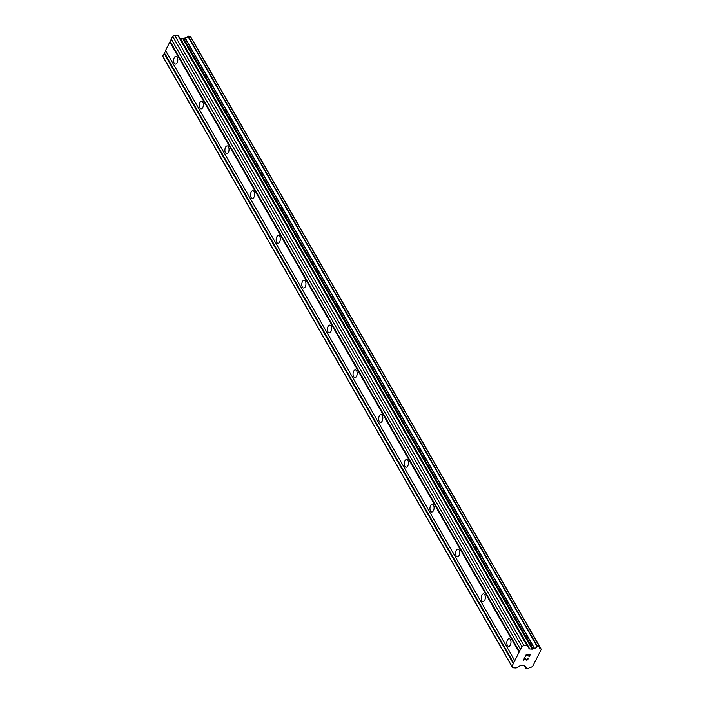 <?xml version="1.0" encoding="UTF-8"?>
<svg xmlns="http://www.w3.org/2000/svg" width="704" height="704" viewBox="0 0 704 704"><rect width="100%" height="100%" fill="white"/><g stroke="black" fill="none" stroke-linecap="round" stroke-linejoin="round"><path stroke-width="1.06" d="M177.206 57.279A3.881 2.059 94.1 0 1 177.566 61.635A3.881 2.059 94.1 0 1 175.437 64.099A3.881 2.059 94.1 0 1 174.214 63.166A3.881 2.059 94.1 0 1 173.862 58.81A3.881 2.059 94.1 0 1 175.982 56.355A3.881 2.059 94.1 0 1 177.206 57.279M202.831 102.071A3.881 2.059 94.1 0 1 203.192 106.427A3.881 2.059 94.1 0 1 201.062 108.882A3.881 2.059 94.1 0 1 199.848 107.958A3.881 2.059 94.1 0 1 199.487 103.602A3.881 2.059 94.1 0 1 201.617 101.138A3.881 2.059 94.1 0 1 202.831 102.071M228.466 146.863A3.881 2.059 94.1 0 1 228.826 151.21A3.881 2.059 94.1 0 1 226.697 153.674A3.881 2.059 94.1 0 1 225.482 152.75A3.881 2.059 94.1 0 1 225.122 148.394A3.881 2.059 94.1 0 1 227.242 145.93A3.881 2.059 94.1 0 1 228.466 146.863M254.091 191.646A3.881 2.059 94.1 0 1 254.452 196.002A3.881 2.059 94.1 0 1 252.331 198.466A3.881 2.059 94.1 0 1 251.108 197.534A3.881 2.059 94.1 0 1 250.747 193.178A3.881 2.059 94.1 0 1 252.877 190.722A3.881 2.059 94.1 0 1 254.091 191.646M279.726 236.438A3.881 2.059 94.1 0 1 280.086 240.794A3.881 2.059 94.1 0 1 277.957 243.25A3.881 2.059 94.1 0 1 276.742 242.326A3.881 2.059 94.1 0 1 276.382 237.97A3.881 2.059 94.1 0 1 278.511 235.506A3.881 2.059 94.1 0 1 279.726 236.438M305.36 281.23A3.881 2.059 94.1 0 1 305.712 285.578A3.881 2.059 94.1 0 1 303.591 288.042A3.881 2.059 94.1 0 1 302.368 287.118A3.881 2.059 94.1 0 1 302.007 282.762A3.881 2.059 94.1 0 1 304.137 280.298A3.881 2.059 94.1 0 1 305.36 281.23M330.986 326.014A3.881 2.059 94.1 0 1 331.346 330.37A3.881 2.059 94.1 0 1 329.217 332.834A3.881 2.059 94.1 0 1 328.002 331.901A3.881 2.059 94.1 0 1 327.642 327.545A3.881 2.059 94.1 0 1 329.771 325.09A3.881 2.059 94.1 0 1 330.986 326.014M356.62 370.806A3.881 2.059 94.1 0 1 356.972 375.162A3.881 2.059 94.1 0 1 354.851 377.617A3.881 2.059 94.1 0 1 353.628 376.693A3.881 2.059 94.1 0 1 353.267 372.337A3.881 2.059 94.1 0 1 355.397 369.873A3.881 2.059 94.1 0 1 356.62 370.806M382.246 415.598A3.881 2.059 94.1 0 1 382.606 419.954A3.881 2.059 94.1 0 1 380.477 422.409A3.881 2.059 94.1 0 1 379.262 421.485A3.881 2.059 94.1 0 1 378.902 417.129A3.881 2.059 94.1 0 1 381.031 414.665A3.881 2.059 94.1 0 1 382.246 415.598M407.88 460.381A3.881 2.059 94.1 0 1 408.241 464.737A3.881 2.059 94.1 0 1 406.111 467.201A3.881 2.059 94.1 0 1 404.888 466.268A3.881 2.059 94.1 0 1 404.527 461.912A3.881 2.059 94.1 0 1 406.657 459.457A3.881 2.059 94.1 0 1 407.88 460.381M433.506 505.173A3.881 2.059 94.1 0 1 433.866 509.529A3.881 2.059 94.1 0 1 431.737 511.984A3.881 2.059 94.1 0 1 430.522 511.06A3.881 2.059 94.1 0 1 430.162 506.704A3.881 2.059 94.1 0 1 432.291 504.249A3.881 2.059 94.1 0 1 433.506 505.173M459.14 549.965A3.881 2.059 94.1 0 1 459.501 554.321A3.881 2.059 94.1 0 1 457.371 556.776A3.881 2.059 94.1 0 1 456.148 555.852A3.881 2.059 94.1 0 1 455.796 551.496A3.881 2.059 94.1 0 1 457.917 549.032A3.881 2.059 94.1 0 1 459.14 549.965M484.766 594.748A3.881 2.059 94.1 0 1 485.126 599.104A3.881 2.059 94.1 0 1 482.997 601.568A3.881 2.059 94.1 0 1 481.782 600.635A3.881 2.059 94.1 0 1 481.422 596.279A3.881 2.059 94.1 0 1 483.551 593.824A3.881 2.059 94.1 0 1 484.766 594.748M510.4 639.54A3.881 2.059 94.1 0 1 510.761 643.896A3.881 2.059 94.1 0 1 508.631 646.351A3.881 2.059 94.1 0 1 507.408 645.427A3.881 2.059 94.1 0 1 507.056 641.071A3.881 2.059 94.1 0 1 509.177 638.616A3.881 2.059 94.1 0 1 510.4 639.54M529.857 654.905L528.282 654.799L529.848 654.905L528.933 656.718M528.282 654.799L527.78 655.785L528.282 654.79M527.516 655.767L528.018 654.773L526.451 654.667L528.018 654.773M526.451 654.667L525.527 656.48L526.442 654.658M529.197 656.735L530.226 654.694L529.197 656.735M525.263 656.454L526.302 654.412L530.235 654.694M527.366 658.31L528.018 658.284M528.132 658.83L527.789 659.507L528.132 658.83M527.146 660L526.68 660.141L527.146 659.991M525.994 659.921L525.51 659.366L525.994 659.912M525.51 659.366L524.665 658.17L525.51 659.366M524.665 658.17L523.688 660.097L524.665 658.17M527.842 658.513L527.534 659.472L526.434 659.877L524.656 657.659L523.433 660.079M525.026 666.626A2.13 1.417 -29.8 0 1 526.143 667.181A2.13 1.417 -29.8 0 1 526.064 668.439L524.454 665.755A1.294 0.862 -29.8 0 0 523.811 665.438L521.435 665.271A1.294 0.862 -29.8 0 0 520.52 665.509L516.674 667.682A1.294 0.862 -29.8 0 1 515.759 667.92L512.565 667.691L511.931 666.31L521.902 646.65L523.846 645.454L527.041 645.682A1.294 0.862 -29.8 0 1 527.666 646.017L529.1 648.578A1.294 0.862 -29.8 0 1 529.1 648.578A1.294 0.862 -29.8 0 0 529.734 648.921L532.11 649.088L182.89 38.834L180.514 38.667A1.294 0.862 -29.8 0 1 179.986 38.456M532.11 649.088A1.294 0.862 -29.8 0 0 533.007 648.877L534.398 648.155A2.13 1.417 -29.8 0 0 537.134 646.606L539.581 646.774A2.13 1.417 -29.8 0 0 539.528 647.962A2.13 1.417 -29.8 0 0 540.707 648.525L541.288 649.37L532.629 666.433L531.265 667.137A2.13 1.417 -29.8 0 0 528.493 668.615L526.064 668.439M191.638 38.342L540.848 648.595L191.497 38.28A2.13 1.417 -29.8 0 1 191.462 38.28M178.455 35.763L527.666 646.017L178.455 35.772A1.294 0.862 150.2 0 0 177.822 35.429L174.636 35.2L172.691 36.397L165.554 50.468L514.765 660.722M190.362 36.52L187.924 36.353A2.13 1.417 -29.8 0 1 185.187 37.902L183.797 38.632A1.294 0.862 -29.8 0 1 182.89 38.834M165.739 50.802L162.712 56.056L163.354 57.438L512.565 667.691M513.814 663.318L164.595 53.064M513.304 663.599L164.085 53.354M511.931 666.31L162.712 56.056M524.885 666.53L524.41 665.702M537.478 646.422L188.258 36.168M534.169 648.226L184.95 37.972M533.007 648.877L183.797 38.632M523.846 645.454L174.636 35.2M521.902 646.65L172.691 36.397M520.529 649.361L171.318 39.107M520.722 649.695L171.503 39.442M519.561 651.974L170.35 41.721M519.068 652.238L169.849 41.994M540.707 648.525L191.497 38.28M539.458 646.562L190.247 36.309M537.134 646.606L187.924 36.353M534.398 648.155L185.187 37.902M529.734 648.921L180.514 38.667M527.041 645.682L177.822 35.429M524.894 666.556L526.055 668.589M539.581 646.624L190.37 36.379"/></g></svg>
